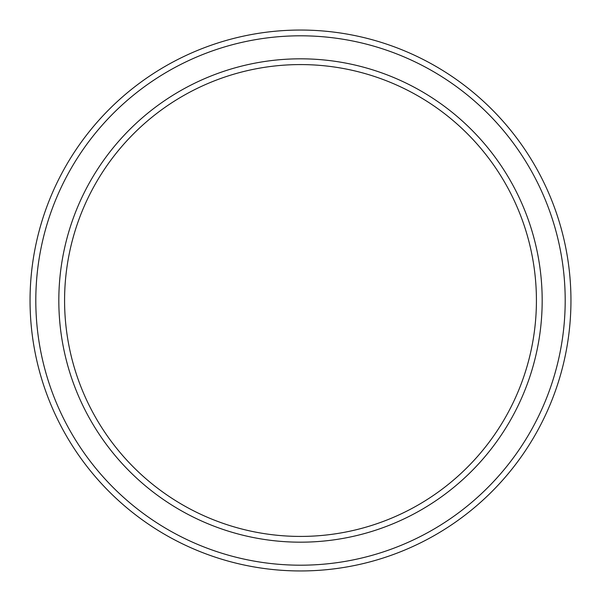 <?xml version="1.0" encoding="UTF-8"?>
<svg xmlns="http://www.w3.org/2000/svg" width="601" height="601" viewBox="0 0 601 601"><rect width="100%" height="100%" fill="white"/><g stroke="black" fill="none" stroke-linecap="round" stroke-linejoin="round"><path stroke-width="0.9" d="M536.423 300.5A235.923 235.923 0 0 0 300.5 64.577A235.923 235.923 0 0 0 64.577 300.5A235.923 235.923 0 0 0 300.5 536.423A235.923 235.923 0 0 0 536.423 300.5M58.823 300.5A241.677 241.677 0 0 1 300.5 58.823A241.677 241.677 0 0 1 542.177 300.5A241.677 241.677 0 0 1 300.5 542.177A241.677 241.677 0 0 1 58.823 300.5M565.195 300.5A264.695 264.695 0 0 0 300.5 35.805A264.695 264.695 0 0 0 35.805 300.5A264.695 264.695 0 0 0 300.5 565.195A264.695 264.695 0 0 0 565.195 300.5M30.05 300.5A270.45 270.45 0 0 1 300.5 30.05A270.45 270.45 0 0 1 570.95 300.5A270.45 270.45 0 0 1 300.5 570.95A270.45 270.45 0 0 1 30.05 300.5"/></g></svg>
